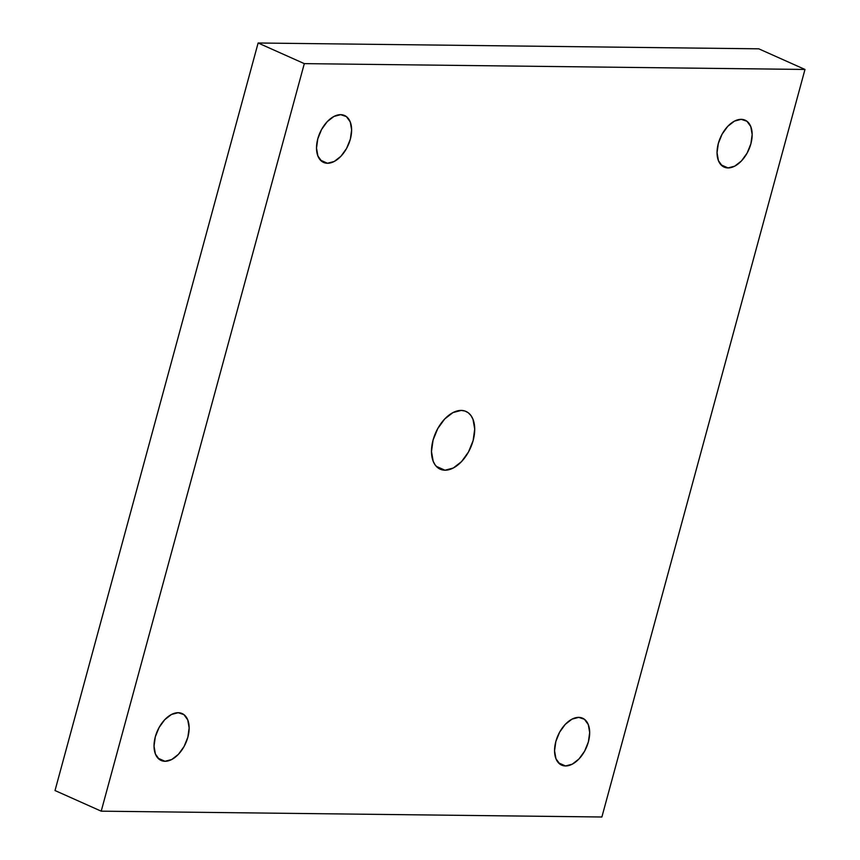 <?xml version="1.0" encoding="UTF-8"?>
<svg xmlns="http://www.w3.org/2000/svg" width="860" height="860" viewBox="0 0 860 860"><rect width="100%" height="100%" fill="white"/><g stroke="black" fill="none" stroke-linecap="round" stroke-linejoin="round"><path stroke-width="1.29" d="M565.525 765.959L558.441 762.798L565.525 765.959L559.795 764.035L555.947 758.713L554.56 750.78L555.85 741.471L559.613 732.193L565.289 724.346L571.997 719.143L578.726 717.369A25.703 15.426 -65.9 0 1 582.607 718.197A25.703 15.426 -65.9 0 1 587.423 744.932A25.703 15.426 -65.9 0 1 565.525 765.959A25.703 15.426 -65.9 0 1 561.644 765.131A25.703 15.426 -65.9 0 1 556.818 738.396A25.703 15.426 -65.9 0 1 578.726 717.369L584.445 719.293L588.294 724.614L589.68 732.537L588.39 741.857L584.628 751.135L578.963 758.971L572.255 764.185L565.525 765.959M728.001 167.926L720.916 164.765L728.001 167.926L722.282 166.001L718.433 160.68L717.046 152.757L718.337 143.437L722.099 134.16L727.764 126.323L734.472 121.109L741.202 119.336A25.703 15.426 -65.9 0 1 745.082 120.163A25.703 15.426 -65.9 0 1 749.909 146.899A25.703 15.426 -65.9 0 1 728.001 167.926A25.703 15.426 -65.9 0 1 724.12 167.098A25.703 15.426 -65.9 0 1 719.304 140.363A25.703 15.426 -65.9 0 1 741.202 119.336L746.932 121.26L750.78 126.581L752.167 134.515L750.877 143.824L747.114 153.101L741.438 160.949L734.73 166.152L728.001 167.926M327.466 163.26L320.382 160.1L327.466 163.26L321.748 161.336L317.899 156.015L316.512 148.092L317.802 138.782L321.565 129.494L327.23 121.658L333.938 116.444L340.667 114.67A25.703 15.426 -65.9 0 1 344.548 115.498A25.703 15.426 -65.9 0 1 349.375 142.233A25.703 15.426 -65.9 0 1 327.466 163.26A25.703 15.426 -65.9 0 1 323.586 162.432A25.703 15.426 -65.9 0 1 318.77 135.697A25.703 15.426 -65.9 0 1 340.667 114.67L346.397 116.594L350.246 121.926L351.632 129.849L350.342 139.159L346.58 148.436L340.915 156.283L334.196 161.486L327.466 163.26M164.991 761.293L157.907 758.133L164.991 761.293L159.261 759.369L155.413 754.048L154.026 746.125L155.316 736.805L159.078 727.528L164.754 719.68L171.463 714.477L178.192 712.703A25.703 15.426 -65.9 0 1 182.073 713.531A25.703 15.426 -65.9 0 1 186.889 740.266A25.703 15.426 -65.9 0 1 164.991 761.293A25.703 15.426 -65.9 0 1 161.11 760.466A25.703 15.426 -65.9 0 1 156.283 733.73A25.703 15.426 -65.9 0 1 178.192 712.703L183.911 714.628L187.76 719.949L189.146 727.872L187.856 737.192L184.094 746.469L178.428 754.317L171.721 759.52L164.991 761.293M444.975 470.216L436.256 466.324L444.975 470.216L441.223 469.592L437.923 467.851L435.214 465.045L433.193 461.293L431.483 451.543L433.075 440.083L437.708 428.656L444.685 419.003L452.94 412.596L461.218 410.413A31.627 18.995 -65.9 0 1 465.991 411.435A31.627 18.995 -65.9 0 1 471.936 444.34A31.627 18.995 -65.9 0 1 444.975 470.216A31.627 18.995 -65.9 0 1 440.202 469.194A31.627 18.995 -65.9 0 1 434.257 436.289A31.627 18.995 -65.9 0 1 461.218 410.413L464.97 411.037L468.27 412.779L470.979 415.584L473 419.336L474.709 429.086L473.129 440.546L468.496 451.973L461.519 461.627L453.252 468.034L444.975 470.216M601.882 817L804.981 69.456L304.311 63.629L101.211 811.173L601.882 817L804.981 69.456L758.789 48.827L258.118 43L55.018 790.544L101.211 811.173L55.018 790.544L258.118 43L304.311 63.629L258.118 43L758.789 48.827L804.981 69.456L304.311 63.629L101.211 811.173L601.882 817"/></g></svg>
